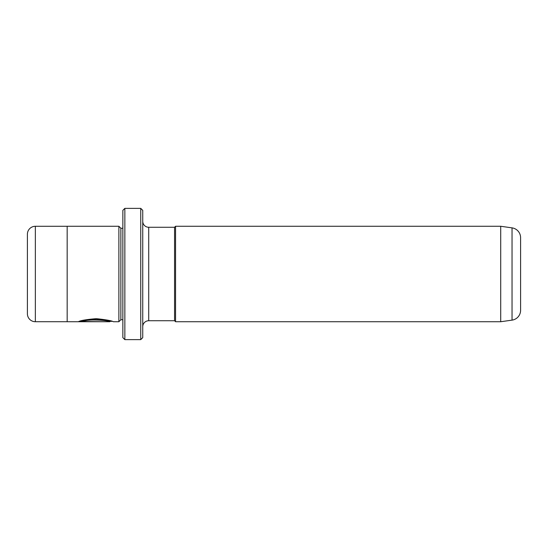 <?xml version="1.0" encoding="UTF-8"?>
<svg xmlns="http://www.w3.org/2000/svg" width="548" height="548" viewBox="0 0 548 548"><rect width="100%" height="100%" fill="white"/><g stroke="black" fill="none" stroke-linecap="round" stroke-linejoin="round"><path stroke-width="0.82" d="M140.754 208.37L142.747 210.364L142.747 337.637L140.754 339.63L140.754 208.37L124.848 208.37L124.848 339.63L122.855 337.637L122.855 210.364L124.848 208.37M111.956 321.334L109.812 321.334C109.977 320.142 87.433 318.278 82.823 321.107L82.823 321.505C87.433 318.676 109.984 320.546 109.812 321.731L67.171 321.731L67.171 226.269L118.882 226.269L118.882 321.731L113.32 321.731C112.059 320.779 106.401 319.758 96.352 318.655C86.221 319.511 80.234 320.532 78.378 321.717L102.819 321.717L82.823 321.505M109.833 321.334L109.812 321.731M500.714 321.731L512.038 320.135A9.946 9.946 0 0 0 520.6 310.291L520.6 237.709A9.946 9.946 0 0 0 512.038 227.865L500.714 226.269L500.714 321.731L175.559 321.731L175.559 226.269L500.714 226.269M67.171 226.283L35.353 226.283A7.953 7.953 0 0 0 27.4 234.236L27.4 313.764A7.953 7.953 0 0 0 35.353 321.717L67.171 321.717M122.855 228.263L120.868 228.263L120.868 319.737L122.855 319.737M120.868 228.263L118.882 226.269M120.868 319.737L118.882 321.731M148.714 227.262L148.714 320.738L174.565 320.738L174.565 227.262L148.714 227.262A5.966 5.966 0 0 1 142.747 221.296M148.714 320.738A5.966 5.966 0 0 0 142.747 326.704M174.565 320.738L175.559 321.731M174.565 227.262L175.559 226.269M140.754 339.63L124.848 339.63M82.823 321.32L79.713 321.32M512.038 320.135L512.038 227.865M35.353 226.283L35.353 321.717"/></g></svg>
